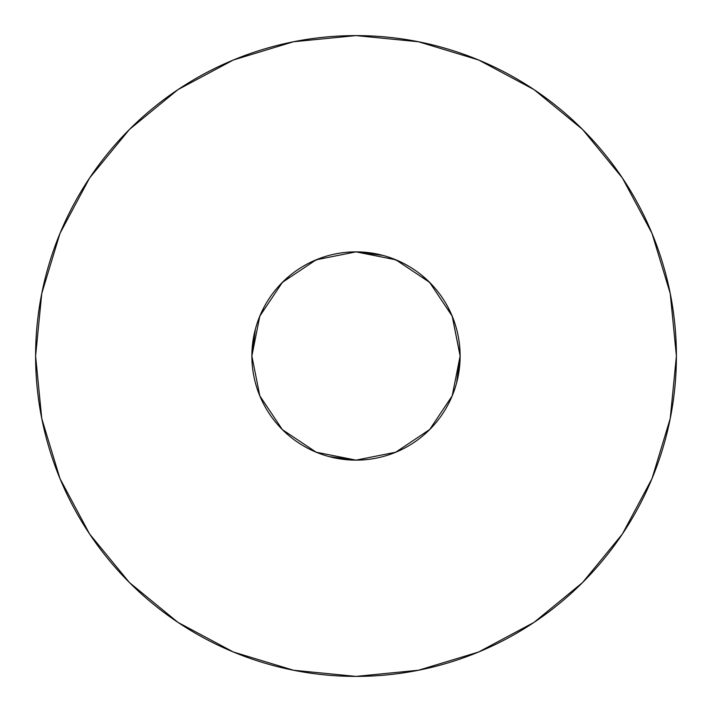 <?xml version="1.0" encoding="UTF-8"?>
<svg xmlns="http://www.w3.org/2000/svg" width="712" height="712" viewBox="0 0 712 712"><rect width="100%" height="100%" fill="white"/><g stroke="black" fill="none" stroke-linecap="round" stroke-linejoin="round"><path stroke-width="1.07" d="M351.123 251.986L356.009 251.87L316.155 259.8L282.37 282.37L259.8 316.155L251.87 355.982A104.13 104.13 0 0 1 356 251.87A104.13 104.13 0 0 1 460.13 356L456.606 382.914M35.6 356A320.4 320.4 0 0 1 356 35.6A320.4 320.4 0 0 1 676.4 356A320.4 320.4 0 0 1 356 676.4A320.4 320.4 0 0 1 35.6 356L41.759 418.505L59.986 478.615L89.596 534.009L129.442 582.558L177.991 622.404L233.385 652.014L293.495 670.241L356 676.4L418.505 670.241L478.615 652.014L534.009 622.404L582.558 582.558L622.404 534.009L652.014 478.615L670.241 418.505L676.4 356L670.241 293.495L652.014 233.385L622.404 177.991L582.558 129.442L534.009 89.596L478.615 59.986L418.505 41.759L356 35.6L293.495 41.759L233.385 59.986L177.991 89.596L129.442 129.442L89.596 177.991L59.986 233.385L41.759 293.495L35.6 356M460.13 356.053L452.2 316.155L429.63 282.37L395.845 259.8L356.018 251.87L382.914 255.394M428.998 430.262L432.567 426.577M395.56 452.325L429.879 429.38M355.386 460.13L357.228 460.121M259.729 395.676L259.925 396.157M259.48 395.08L260.147 396.673M354.843 460.121L358.234 460.103M452.966 393.958L451.408 397.723M357.789 460.112L354.042 460.112M318.157 453.01L314.268 451.399M354.042 251.888L357.789 251.888M460.13 355.573L452.2 316.155M387.782 256.827L402.164 262.657M422.145 275.562L432.905 285.788M447.866 306.943L453.099 318.38M460.13 355.938L460.13 355.982A104.13 104.13 0 0 1 356 460.13A104.13 104.13 0 0 1 251.87 356L251.87 355.938M258.901 318.38L264.134 306.943M279.095 285.788L289.855 275.562M309.836 262.657L324.218 256.827M259.8 316.155L251.87 356L259.8 395.845L282.37 429.63L316.155 452.2L355.982 460.13L329.086 456.606M259.8 395.845L251.87 356L255.394 329.086M622.404 177.991L582.558 129.442L534.089 89.659M177.991 89.596L129.442 129.442L89.659 177.911M89.596 534.009L129.442 582.558L177.911 622.341M534.009 622.404L582.558 582.558L622.341 534.089M356 460.13L395.845 452.2L356 460.13L316.155 452.2M452.2 395.845L460.13 356.018L452.2 395.845L429.63 429.63M395.845 259.8L356 251.87L316.155 259.8"/></g></svg>
